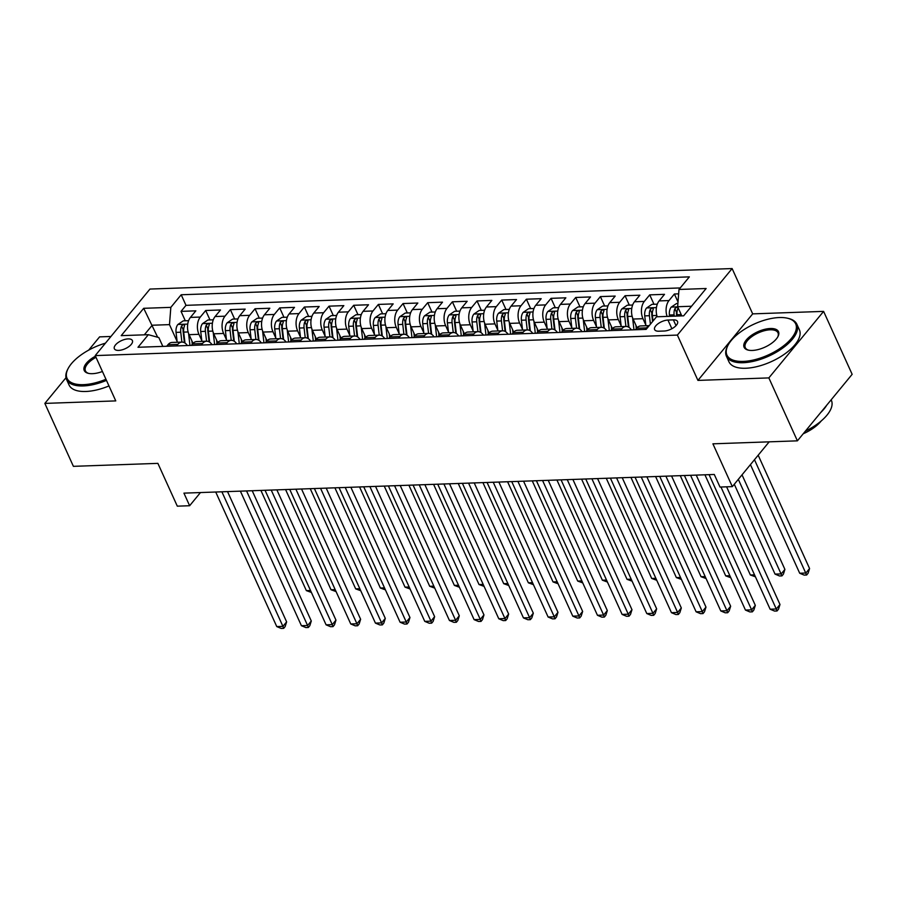 <?xml version="1.0" encoding="UTF-8"?>
<svg xmlns="http://www.w3.org/2000/svg" width="897" height="897" viewBox="0 0 897 897"><rect width="100%" height="100%" fill="white"/><g stroke="black" fill="none" stroke-linecap="round" stroke-linejoin="round"><path stroke-width="1.35" d="M118.651 350.402A9.901 4.451 -24.4 0 0 128.697 346.713A9.901 4.451 -24.4 0 0 132.397 340.557A9.901 4.451 -24.4 0 0 128.114 338.898A9.901 4.451 -24.4 0 0 118.068 342.587A9.901 4.451 -24.4 0 0 114.368 348.742A9.901 4.451 -24.4 0 0 118.651 350.402M110.948 336.476L99.601 336.868L88.691 350.122M732.12 268.562L149.967 289.058L95.217 355.593L677.381 335.086L732.12 268.562L752.684 313.872L697.933 380.406L768.852 377.906L823.603 311.382L752.684 313.872M823.603 311.382L852.15 374.318L797.399 440.842L712.913 443.824L732.333 486.623L769.178 441.84M65.986 377.715L44.85 403.403L73.397 466.339L157.883 463.368L177.303 506.166L189.637 505.729L200.468 492.554M768.852 377.906L797.399 440.842M678.648 293.846L674.387 293.992L678.02 301.986M657.221 316.764A12.379 7.468 -92 0 1 659.127 300.91L664.52 294.339L649.72 294.866L653.991 304.285M637.061 327.753L633.103 319.04A12.379 7.468 88 0 1 634.459 301.773L639.853 295.214L625.052 295.73L629.324 305.148M612.393 328.627L608.435 319.904A12.379 7.468 88 0 1 609.792 302.637L615.185 296.077L600.385 296.604L604.656 306.012M587.726 329.491L583.768 320.778A12.379 7.468 88 0 1 585.124 303.511L590.518 296.952L575.717 297.468L579.989 306.886M563.058 330.365L559.1 321.642A12.379 7.468 88 0 1 560.457 304.375L565.85 297.815L551.05 298.342L555.321 307.749M538.391 331.228L534.433 322.505A12.379 7.468 88 0 1 535.778 305.249L541.183 298.69L526.382 299.206L530.654 308.624M513.723 332.103L509.765 323.38A12.379 7.468 88 0 1 511.111 306.112L516.515 299.553L501.715 300.069L505.986 309.487M489.056 332.966L485.098 324.243A12.379 7.468 88 0 1 486.443 306.987L491.848 300.417L477.047 300.943L481.319 310.362M464.388 333.841L460.43 325.118A12.379 7.468 88 0 1 461.776 307.85L467.18 301.291L452.38 301.807L456.651 311.225M439.721 334.704L435.763 325.981A12.379 7.468 88 0 1 437.108 308.725L442.513 302.154L427.712 302.681L431.984 312.1M415.053 335.568L411.095 326.856A12.379 7.468 88 0 1 412.441 309.588L417.845 303.029L403.045 303.545L407.316 312.963M390.386 336.442L386.428 327.719A12.379 7.468 88 0 1 387.773 310.463L393.178 303.892L378.377 304.419L382.649 313.838M365.718 337.306L361.76 328.594A12.379 7.468 88 0 1 363.106 311.326L368.51 304.767L353.71 305.283L357.981 314.701M341.039 338.18L337.093 329.457A12.379 7.468 88 0 1 338.438 312.201L343.843 305.63L329.042 306.157L333.314 315.576M316.372 339.044L312.425 330.331A12.379 7.468 88 0 1 313.771 313.064L319.175 306.505L304.375 307.021L308.646 316.439M291.704 339.918L287.758 331.195A12.379 7.468 88 0 1 289.103 313.939L294.508 307.368L279.707 307.895L283.979 317.314M267.037 340.782L263.09 332.069A12.379 7.468 88 0 1 264.436 314.802L269.84 308.243L255.04 308.759L259.311 318.177M242.369 341.656L238.423 332.933A12.379 7.468 88 0 1 239.768 315.677L245.173 309.106L230.372 309.633L234.644 319.052M217.702 342.519L213.755 333.807A12.379 7.468 88 0 1 215.101 316.54L220.505 309.981L205.705 310.497L209.976 319.915M732.333 486.623L719.999 487.049L714.281 474.468L183.93 493.137L189.637 505.729M673.378 319.87L667.951 320.061A9.598 4.317 -24.4 0 0 658.207 323.638A9.598 4.317 -24.4 0 0 654.631 329.591A9.598 4.317 -24.4 0 0 658.779 331.206L664.206 331.015A9.598 4.317 -24.4 0 0 673.939 327.439A9.598 4.317 -24.4 0 0 677.527 321.474A9.598 4.317 -24.4 0 0 673.378 319.87L676.002 325.656M162.839 346.399L158.836 337.564L148.341 334.693L137.992 347.274L646.143 329.378L656.503 316.798L683.637 315.834L706.13 288.509L678.995 289.462L689.356 276.87L181.194 294.765L170.834 307.357L169.488 324.624L152.221 325.23L144.316 334.828M148.341 334.693L121.207 335.646L143.699 308.31L170.834 307.357M201.78 340.557L198.955 334.323A12.379 7.468 -92 0 1 200.3 317.056L205.705 310.497M193.034 343.394L189.076 334.671L198.955 334.323M226.448 339.683L223.622 333.46A12.379 7.468 -92 0 1 224.968 316.192L230.372 309.633M251.115 338.819L248.29 332.585A12.379 7.468 -92 0 1 249.635 315.329L255.04 308.759M275.783 337.945L272.957 331.722A12.379 7.468 -92 0 1 274.303 314.455L279.707 307.895M300.45 337.081L297.625 330.847A12.379 7.468 -92 0 1 298.97 313.591L304.375 307.021M325.118 336.207L322.292 329.984A12.379 7.468 -92 0 1 323.638 312.717L329.042 306.157M349.785 335.343L346.96 329.109A12.379 7.468 -92 0 1 348.305 311.853L353.71 305.283M374.453 334.469L371.627 328.246A12.379 7.468 -92 0 1 372.973 310.979L378.377 304.419M399.12 333.606L396.295 327.371A12.379 7.468 -92 0 1 397.64 310.115L403.045 303.545M423.788 332.731L420.962 326.508A12.379 7.468 -92 0 1 422.308 309.241L427.712 302.681M448.455 331.868L445.63 325.633A12.379 7.468 -92 0 1 446.975 308.377L452.38 301.807M473.123 331.004L470.297 324.77A12.379 7.468 -92 0 1 471.643 307.503L477.047 300.943M497.79 330.13L494.965 323.895A12.379 7.468 -92 0 1 496.31 306.639L501.715 300.069M522.458 329.266L519.632 323.032A12.379 7.468 -92 0 1 520.978 305.765L526.382 299.206M547.125 328.392L544.3 322.158A12.379 7.468 -92 0 1 545.645 304.902L551.05 298.342M571.793 327.528L568.967 321.294A12.379 7.468 -92 0 1 570.324 304.027L575.717 297.468M596.46 326.654L593.635 320.431A12.379 7.468 -92 0 1 594.991 303.164L600.385 296.604M621.128 325.79L618.302 319.556A12.379 7.468 -92 0 1 619.659 302.289L625.052 295.73M645.795 324.916L642.97 318.693A12.379 7.468 -92 0 1 644.326 301.426L649.72 294.866M667.088 316.417A12.379 7.468 -92 0 1 668.994 300.562L674.387 293.992M680.251 287.937L185.993 305.339L181.037 311.371L185.309 320.79M189.076 334.671A12.379 7.468 88 0 1 190.433 317.403L195.838 310.844L181.037 311.371M635.379 329.76L636.635 328.235A12.379 7.468 -92 0 1 640.761 325.936L649.226 325.633M645.246 329.412L646.502 327.887A12.379 7.468 -92 0 1 648.957 325.97M620.578 330.287L621.834 328.762A12.379 7.468 -92 0 1 625.96 326.452A12.379 7.468 -92 0 1 631.376 329.905M628.999 327.394L627.721 316.473A8.196 4.945 -92 0 1 628.517 310.295C628.483 308.534 627.496 308.568 625.557 310.396A8.196 4.945 88 0 0 624.761 316.585L625.915 326.452L616.093 326.8A12.379 7.468 88 0 0 611.967 329.109L610.711 330.634M595.911 331.15L597.167 329.625A12.379 7.468 -92 0 1 601.293 327.327A12.379 7.468 -92 0 1 606.708 330.769M604.331 328.257L603.053 317.347A8.196 4.945 -92 0 1 603.849 311.158C603.816 309.398 602.829 309.431 600.889 311.27A8.196 4.945 88 0 0 600.093 317.448L601.248 327.327L591.426 327.674A12.379 7.468 88 0 0 587.3 329.973L586.044 331.498M571.243 332.013L572.499 330.5A12.379 7.468 -92 0 1 576.625 328.19A12.379 7.468 -92 0 1 582.041 331.643M579.664 329.132L578.386 318.211A8.196 4.945 -92 0 1 579.182 312.033C579.148 310.272 578.161 310.306 576.222 312.134A8.196 4.945 88 0 0 575.426 318.323L576.58 328.19L566.758 328.537A12.379 7.468 88 0 0 562.632 330.847L561.376 332.361M546.576 332.888L547.832 331.363A12.379 7.468 -92 0 1 551.958 329.064A12.379 7.468 -92 0 1 557.373 332.507M554.996 329.995L553.718 319.085A8.196 4.945 -92 0 1 554.514 312.896C554.481 311.136 553.494 311.169 551.554 313.008A8.196 4.945 88 0 0 550.758 319.186L551.913 329.064L542.091 329.412A12.379 7.468 88 0 0 537.965 331.711L536.709 333.236M521.908 333.751L523.164 332.226A12.379 7.468 -92 0 1 527.29 329.928A12.379 7.468 -92 0 1 532.706 333.381M530.318 330.858L529.051 319.949A8.196 4.945 -92 0 1 529.847 313.771C529.813 312.01 528.826 312.044 526.887 313.872A8.196 4.945 88 0 0 526.091 320.061L527.245 329.928L517.423 330.275A12.379 7.468 88 0 0 513.297 332.574L512.041 334.099M497.241 334.626L498.497 333.101A12.379 7.468 -92 0 1 502.623 330.802A12.379 7.468 -92 0 1 508.038 334.245M505.65 331.733L504.383 320.823A8.196 4.945 -92 0 1 505.179 314.634C505.146 312.874 504.159 312.907 502.219 314.746A8.196 4.945 88 0 0 501.423 320.924L502.578 330.802L492.756 331.15A12.379 7.468 88 0 0 488.63 333.449L487.374 334.973M472.573 335.489L473.829 333.964A12.379 7.468 -92 0 1 477.955 331.666A12.379 7.468 -92 0 1 483.371 335.108M480.983 332.596L479.716 321.687A8.196 4.945 -92 0 1 480.512 315.509C480.478 313.748 479.491 313.782 477.552 315.609A8.196 4.945 88 0 0 476.756 321.799L477.91 331.666L468.088 332.013A12.379 7.468 88 0 0 463.962 334.312L462.706 335.837M447.906 336.364L449.162 334.839A12.379 7.468 -92 0 1 453.288 332.54A12.379 7.468 -92 0 1 458.703 335.983M456.315 333.471L455.048 322.561A8.196 4.945 -92 0 1 455.844 316.372C455.811 314.612 454.824 314.645 452.884 316.484A8.196 4.945 88 0 0 452.088 322.662L453.243 332.54L443.421 332.888A12.379 7.468 88 0 0 439.283 335.186L438.039 336.711M423.238 337.227L424.483 335.702A12.379 7.468 -92 0 1 428.62 333.404A12.379 7.468 -92 0 1 434.036 336.846M431.648 334.334L430.381 323.425A8.196 4.945 -92 0 1 431.177 317.246C431.143 315.486 430.156 315.52 428.217 317.347A8.196 4.945 88 0 0 427.421 323.525L428.575 333.404L418.753 333.751A12.379 7.468 88 0 0 414.616 336.05L413.371 337.575M398.571 338.102L399.815 336.577A12.379 7.468 -92 0 1 403.953 334.278A12.379 7.468 -92 0 1 409.368 337.721M406.98 335.209L405.713 324.299A8.196 4.945 -92 0 1 406.509 318.11C406.476 316.349 405.489 316.383 403.549 318.222A8.196 4.945 88 0 0 402.753 324.4L403.908 334.278L394.086 334.626A12.379 7.468 88 0 0 389.948 336.924L388.704 338.449M373.903 338.965L375.148 337.44A12.379 7.468 -92 0 1 379.285 335.142A12.379 7.468 -92 0 1 384.69 338.584M379.285 335.142L369.418 335.489A12.379 7.468 88 0 0 365.281 337.788L364.036 339.313M349.236 339.84L350.48 338.315A12.379 7.468 -92 0 1 354.618 336.005A12.379 7.468 -92 0 1 360.022 339.458M354.618 336.005L344.751 336.353A12.379 7.468 88 0 0 340.613 338.662L339.358 340.187M324.557 340.703L325.813 339.178A12.379 7.468 -92 0 1 329.95 336.88A12.379 7.468 -92 0 1 335.355 340.322M329.95 336.88L320.083 337.227A12.379 7.468 88 0 0 315.946 339.526L314.69 341.051M299.89 341.578L301.145 340.053A12.379 7.468 -92 0 1 305.283 337.743A12.379 7.468 -92 0 1 310.687 341.196M305.283 337.743L295.416 338.091A12.379 7.468 88 0 0 291.278 340.4L290.023 341.925M275.222 342.441L276.478 340.916A12.379 7.468 -92 0 1 280.615 338.618A12.379 7.468 -92 0 1 286.02 342.06M280.615 338.618L270.748 338.965A12.379 7.468 88 0 0 266.611 341.264L265.355 342.789M250.555 343.316L251.81 341.791A12.379 7.468 -92 0 1 255.948 339.481A12.379 7.468 -92 0 1 261.352 342.934M255.948 339.481L246.081 339.828A12.379 7.468 88 0 0 241.943 342.138L240.688 343.663M225.887 344.179L227.143 342.654A12.379 7.468 -92 0 1 231.28 340.355A12.379 7.468 -92 0 1 236.685 343.798M231.28 340.355L221.413 340.703A12.379 7.468 88 0 0 217.276 343.002L216.02 344.526M201.22 345.053L202.475 343.529A12.379 7.468 -92 0 1 206.613 341.219A12.379 7.468 -92 0 1 212.017 344.672M206.613 341.219L196.746 341.566A12.379 7.468 88 0 0 192.608 343.876L191.353 345.401M176.552 345.917L177.808 344.392A12.379 7.468 -92 0 1 181.945 342.093A12.379 7.468 -92 0 1 187.35 345.536M181.945 342.093L172.078 342.441A12.379 7.468 88 0 0 167.941 344.74L166.685 346.264M691.542 306.236L677.639 306.729L678.995 289.462M681.81 315.901L677.639 306.729M697.933 380.406L677.381 335.086M44.85 403.403L115.769 400.903L95.217 355.593M157.67 337.25L143.699 308.31M177.113 341.421L169.488 324.624M185.993 305.339L181.194 294.765M720.953 487.015L776.286 608.996L770.119 609.209L709.079 474.648M726.604 486.824L779.986 604.5L776.286 608.996L777.026 610.98L774.559 611.07L770.119 609.209M779.986 604.5L778.506 609.186L777.026 610.98M677.897 303.433L676.607 303.489L671.18 307.166A8.196 4.945 88 0 0 669.409 315.004L669.566 316.338M750.43 464.612L799.709 573.25L805.876 573.026L809.576 568.53L758.178 455.205M677.213 316.069L677.056 314.735A8.196 4.945 -92 0 1 677.852 308.557C677.818 306.796 676.831 306.83 674.892 308.658A8.196 4.945 88 0 0 674.096 314.847L674.252 316.17M676.697 316.08L676.484 314.23A4.182 2.523 -92 0 1 676.54 312.279L674.892 308.658M677.852 308.557L677.953 307.604M809.576 568.53L808.107 573.217L806.627 575.022L754.478 459.701M806.627 575.022L804.161 575.1L799.709 573.25M743.254 361.413A37.752 16.976 -24.4 0 0 788.34 341.723A37.752 16.976 -24.4 0 0 787.488 318.222A37.752 16.976 -24.4 0 0 779.358 317.538A37.752 16.976 -24.4 0 0 728.061 345.177A37.752 16.976 -24.4 0 0 743.254 361.413M787.488 318.222L788.474 318.446A38.683 17.391 155.6 0 1 796.872 324.254A38.683 17.391 155.6 0 1 782.419 348.294A38.683 17.391 155.6 0 1 743.153 362.713A38.683 17.391 155.6 0 1 726.413 356.21A38.683 17.391 155.6 0 1 727.59 346.063L728.061 345.177M752.28 350.447A18.882 8.488 155.6 0 1 748.21 350.11A18.882 8.488 155.6 0 1 747.784 338.348A18.882 8.488 155.6 0 1 770.332 328.504A18.882 8.488 155.6 0 1 777.923 336.633A18.882 8.488 155.6 0 1 752.28 350.447M777.665 337.093A17.951 8.073 -24.4 0 0 777.991 332.821A17.951 8.073 -24.4 0 0 770.231 329.804A17.951 8.073 -24.4 0 0 752.011 336.498A17.951 8.073 -24.4 0 0 745.295 347.644A17.951 8.073 -24.4 0 0 748.726 350.211M831.16 399.827L831.362 400.275A38.683 17.391 155.6 0 1 805.405 431.121M826.742 405.197A38.683 17.391 155.6 0 1 820.643 412.598M821.215 420.962A27.852 12.524 155.6 0 1 803.219 433.778M796.872 324.254L799.395 329.793A38.683 17.391 155.6 0 1 784.931 353.833A38.683 17.391 155.6 0 1 745.665 368.252A38.683 17.391 155.6 0 1 728.925 361.749L726.413 356.21M105.431 343.181A37.752 16.976 -24.4 0 0 68.194 368.409A37.752 16.976 -24.4 0 0 83.387 384.656A37.752 16.976 -24.4 0 0 105.947 379.263M106.463 380.395A38.683 17.391 155.6 0 1 83.286 385.945A38.683 17.391 155.6 0 1 66.546 379.453A38.683 17.391 155.6 0 1 67.724 369.306L68.194 368.409M102.426 371.493A18.882 8.488 155.6 0 1 92.413 373.679A18.882 8.488 155.6 0 1 88.343 373.343A18.882 8.488 155.6 0 1 95.486 356.187M96.001 357.331A17.951 8.073 -24.4 0 0 85.428 370.887A17.951 8.073 -24.4 0 0 88.859 373.455M108.974 385.934A38.683 17.391 155.6 0 1 85.798 391.484A38.683 17.391 155.6 0 1 69.058 384.992L66.546 379.453M690.578 475.298L751.619 609.859L745.452 610.072L684.411 475.511M696.229 475.096L755.319 605.363L751.619 609.859L752.359 611.844L749.892 611.933L745.452 610.072M755.319 605.363L753.839 610.05L752.359 611.844M665.91 476.172L726.951 610.734L720.784 610.947L659.744 476.385M671.561 475.971L730.651 606.237L726.951 610.734L727.691 612.718L725.225 612.808L720.784 610.947M730.651 606.237L729.171 610.924L727.691 612.718M641.243 477.036L702.284 611.597L696.117 611.81L635.076 477.249M646.894 476.834L705.984 607.101L702.284 611.597L703.024 613.582L700.557 613.671L696.117 611.81M705.984 607.101L704.504 611.788L703.024 613.582M616.575 477.91L677.616 612.46L671.449 612.685L610.409 478.123M622.226 477.709L681.316 607.975L677.616 612.46L678.356 614.456L675.889 614.546L671.449 612.685M681.316 607.975L679.836 612.662L678.356 614.456M657.299 304.161L651.928 304.352L646.513 308.041A8.196 4.945 88 0 0 644.741 315.879L645.896 325.757M734.284 484.245L775.042 574.114L781.209 573.901L784.909 569.404L742.021 474.838M653.027 321.025L652.388 315.609A8.196 4.945 -92 0 1 653.184 309.431C653.151 307.66 652.164 307.693 650.224 309.532A8.196 4.945 88 0 0 649.428 315.71L650.415 324.187M652.567 321.575L651.816 315.094A4.182 2.523 -92 0 1 651.872 313.154L650.224 309.532M653.184 309.431L653.285 308.478M784.909 569.404L783.44 574.091L781.96 575.885L738.321 479.334M781.96 575.885L779.493 575.975L775.042 574.114M632.632 305.036L627.261 305.215L621.845 308.904A8.196 4.945 88 0 0 620.074 316.742L621.229 326.62M632.576 317.706L633.977 329.804M635.906 325.207L636.298 328.638M628.438 327.057L627.149 315.968A4.182 2.523 -92 0 1 627.205 314.017L625.557 310.396M628.517 310.295L628.618 309.342M704.93 474.793L750.374 574.988L754.523 574.831M755.431 576.816L750.374 574.988M607.964 305.899L602.593 306.09L597.178 309.779A8.196 4.945 88 0 0 595.406 317.616L596.561 327.495M607.908 318.57L609.31 330.679M611.238 326.082L611.631 329.502M603.771 327.921L602.481 316.832A4.182 2.523 -92 0 1 602.537 314.892L600.889 311.27M603.849 311.158L603.95 310.216M680.262 475.668L725.707 575.852L729.855 575.706M730.763 577.69L725.707 575.852M583.297 306.774L577.926 306.953L572.51 310.642A8.196 4.945 88 0 0 570.739 318.48L571.894 328.358M583.241 319.444L584.642 331.542M586.571 326.945L586.963 330.376M579.103 328.795L577.814 317.695A4.182 2.523 -92 0 1 577.87 315.755L576.222 312.134M579.182 312.033L579.283 311.08M655.595 476.531L701.039 576.715L705.188 576.569M706.096 578.554L701.039 576.715M591.908 478.774L652.949 613.335L646.782 613.548L585.741 478.987M597.559 478.572L656.649 608.839L652.949 613.335L653.689 615.32L651.222 615.409L646.782 613.548M656.649 608.839L655.169 613.526L653.689 615.32M558.629 307.637L553.258 307.828L547.832 311.506A8.196 4.945 88 0 0 546.071 319.354L547.226 329.233M558.573 320.307L559.975 332.417M561.903 327.809L562.296 331.24M554.436 329.659L553.146 318.57A4.182 2.523 -92 0 1 553.202 316.63L551.554 313.008M554.514 312.896L554.615 311.954M630.927 477.395L676.372 577.59L680.52 577.444M681.428 579.428L676.372 577.59M567.24 479.637L628.281 614.198L622.114 614.423L561.073 479.861M572.891 479.447L631.981 609.713L628.281 614.198L629.021 616.194L626.554 616.284L622.114 614.423M631.981 609.713L630.501 614.389L629.021 616.194M533.962 308.512L528.591 308.691L523.164 312.38A8.196 4.945 88 0 0 521.404 320.218L522.559 330.096M533.906 321.171L535.307 333.28M537.236 328.683L537.628 332.114M529.768 330.533L528.479 319.433A4.182 2.523 -92 0 1 528.535 317.493L526.887 313.872M529.847 313.771L529.948 312.818M606.26 478.269L651.704 578.453L655.853 578.307M656.761 580.292L651.704 578.453M542.573 480.512L603.614 615.073L597.447 615.286L536.406 480.725M548.224 480.31L607.314 610.577L603.614 615.073L604.354 617.058L601.887 617.147L597.447 615.286M607.314 610.577L605.834 615.264L604.354 617.058M509.294 309.375L503.923 309.566L498.497 313.244A8.196 4.945 88 0 0 496.736 321.092L497.891 330.971M509.238 322.045L510.64 334.155M512.568 329.547L512.961 332.978M505.101 331.397L503.811 320.307A4.182 2.523 -92 0 1 503.867 318.368L502.219 314.746M505.179 314.634L505.28 313.681M581.592 479.133L627.037 579.327L631.185 579.182M632.093 581.166L627.037 579.327M517.905 481.375L578.946 615.936L572.779 616.161L511.738 481.599M523.556 481.184L582.646 611.44L578.946 615.936L579.686 617.932L577.22 618.022L572.779 616.161M582.646 611.44L581.166 616.127L579.686 617.932M484.627 310.239L479.256 310.429L473.829 314.118A8.196 4.945 88 0 0 472.069 321.956L473.224 331.834M484.571 322.909L485.972 335.018M487.901 330.421L488.293 333.852M480.433 332.271L479.144 321.171A4.182 2.523 -92 0 1 479.189 319.231L477.552 315.609M480.512 315.509L480.613 314.555M556.925 480.007L602.369 580.191L606.518 580.045M607.415 582.03L602.369 580.191M493.238 482.25L554.279 616.811L548.112 617.024L487.071 482.463M498.889 482.048L557.979 612.315L554.279 616.811L555.019 618.795L552.552 618.885L548.112 617.024M557.979 612.315L556.499 617.001L555.019 618.795M468.57 483.113L529.611 617.674L523.444 617.898L462.404 483.337M474.221 482.922L533.311 613.178L529.611 617.674L530.351 619.67L527.885 619.749L523.444 617.898M533.311 613.178L531.831 617.865L530.351 619.67M443.903 483.988L504.944 618.549L498.777 618.762L437.736 484.201M449.543 483.786L508.644 614.053L504.944 618.549L505.684 620.533L503.217 620.623L498.777 618.762M508.644 614.053L507.164 618.739L505.684 620.533M419.235 484.851L480.276 619.412L474.109 619.636L413.069 485.075M424.875 484.66L483.965 614.916L480.276 619.412L481.016 621.408L478.55 621.486L474.109 619.636M483.965 614.916L482.496 619.603L481.016 621.408M394.568 485.726L455.609 620.287L449.442 620.5L388.401 485.939M400.208 485.524L459.298 615.791L455.609 620.287L456.349 622.271L453.882 622.361L449.442 620.5M459.298 615.791L457.829 620.477L456.349 622.271M369.9 486.589L430.941 621.15L424.763 621.374L363.733 486.813M375.54 486.387L434.63 616.654L430.941 621.15L431.681 623.146L429.215 623.224L424.763 621.374M434.63 616.654L433.161 621.341L431.681 623.146M345.233 487.463L406.263 622.025L400.096 622.238L339.066 487.676M350.873 487.262L409.963 617.528L406.263 622.025L407.014 624.009L404.547 624.099L400.096 622.238M409.963 617.528L408.494 622.215L407.014 624.009M320.565 488.327L381.595 622.888L375.428 623.112L314.399 488.551M326.205 488.125L385.295 618.392L381.595 622.888L382.346 624.884L379.88 624.962L375.428 623.112M385.295 618.392L383.826 623.079L382.346 624.884M295.898 489.201L356.928 623.763L350.761 623.976L289.731 489.414M301.538 489L360.628 619.266L356.928 623.763L357.679 625.747L355.212 625.837L350.761 623.976M360.628 619.266L359.159 623.953L357.679 625.747M271.219 490.065L332.26 624.626L326.093 624.839L265.052 490.278M276.87 489.863L335.96 620.13L332.26 624.626L333.011 626.622L330.545 626.7L326.093 624.839M335.96 620.13L334.491 624.817L333.011 626.622M246.552 490.939L307.593 625.501L301.426 625.714L240.385 491.152M252.203 490.737L311.293 621.004L307.593 625.501L308.344 627.485L305.877 627.575L301.426 625.714M311.293 621.004L309.824 625.691L308.344 627.485M221.884 491.803L282.925 626.364L276.758 626.577L215.717 492.016M227.535 491.601L286.625 621.868L282.925 626.364L283.676 628.349L281.21 628.438L276.758 626.577M286.625 621.868L285.156 626.554L283.676 628.349M459.959 311.113L454.588 311.304L449.162 314.982A8.196 4.945 88 0 0 447.401 322.83L448.556 332.697M459.903 323.783L461.305 335.893M463.233 331.285L463.626 334.716M455.766 333.135L454.476 322.045A4.182 2.523 -92 0 1 454.521 320.106L452.884 316.484M455.844 316.372L455.945 315.419M532.257 480.87L577.702 581.065L581.85 580.92M582.747 582.904L577.702 581.065M435.292 311.977L429.921 312.167L424.494 315.856A8.196 4.945 88 0 0 422.734 323.694L423.889 333.572M435.224 324.647L436.637 336.756M438.566 332.159L438.958 335.59M431.098 334.009L429.809 322.909A4.182 2.523 -92 0 1 429.854 320.969L428.217 317.347M431.177 317.246L431.278 316.293M507.59 481.745L553.034 581.929L557.183 581.783M558.08 583.768L553.034 581.929M410.624 312.851L405.253 313.042L399.827 316.719A8.196 4.945 88 0 0 398.066 324.568L399.221 334.435M410.557 325.521L411.97 337.631M413.898 333.022L414.291 336.453M406.431 334.873L405.141 323.783A4.182 2.523 -92 0 1 405.186 321.844L403.549 318.222M406.509 318.11L406.61 317.157M482.922 482.608L528.367 582.803L532.515 582.658M533.412 584.642L528.367 582.803M385.957 313.715L380.586 313.905L375.159 317.594A8.196 4.945 88 0 0 373.399 325.432L374.542 335.31M385.889 326.385L387.302 338.494M389.231 333.897L389.623 337.317M382.313 336.072L381.046 325.163A8.196 4.945 -92 0 1 381.842 318.984C381.808 317.213 380.821 317.258 378.882 319.085A8.196 4.945 88 0 0 378.086 325.263L379.229 335.142M381.763 335.747L380.474 324.647A4.182 2.523 -92 0 1 380.519 322.707L378.882 319.085M381.842 318.984L381.943 318.031M458.255 483.483L503.699 583.667L507.848 583.521M508.745 585.506L503.699 583.667M361.289 314.589L355.918 314.78L350.492 318.457A8.196 4.945 88 0 0 348.731 326.306L349.875 336.173M361.222 327.259L362.635 339.369M364.552 334.76L364.956 338.191M357.645 336.947L356.378 326.037A8.196 4.945 -92 0 1 357.174 319.848C357.141 318.087 356.154 318.121 354.214 319.949A8.196 4.945 88 0 0 353.418 326.138L354.562 336.016M357.096 336.61L355.806 325.521A4.182 2.523 -92 0 1 355.851 323.582L354.214 319.949M357.174 319.848L357.275 318.895M433.587 484.346L479.032 584.541L483.18 584.396M484.077 586.38L479.032 584.541M336.622 315.452L331.251 315.643L325.824 319.332A8.196 4.945 88 0 0 324.064 327.17L325.207 337.048M336.554 328.123L337.967 340.232M339.885 335.635L340.288 339.055M332.978 337.81L331.711 326.9A8.196 4.945 -92 0 1 332.507 320.722C332.473 318.951 331.486 318.996 329.547 320.823A8.196 4.945 88 0 0 328.75 327.001L329.894 336.88M332.428 337.485L331.139 326.385A4.182 2.523 -92 0 1 331.184 324.445L329.547 320.823M332.507 320.722L332.608 319.769M408.909 485.221L454.364 585.405L458.513 585.259M459.41 587.243L454.364 585.405M311.954 316.327L306.583 316.518L301.157 320.195A8.196 4.945 88 0 0 299.396 328.044L300.54 337.911M311.887 328.997L313.3 341.107M315.217 336.498L315.621 339.929M308.31 338.685L307.043 327.775A8.196 4.945 -92 0 1 307.839 321.586C307.806 319.825 306.819 319.859 304.879 321.687A8.196 4.945 88 0 0 304.083 327.876L305.227 337.754M307.761 338.348L306.471 327.259A4.182 2.523 -92 0 1 306.516 325.308L304.879 321.687M307.839 321.586L307.94 320.633M384.241 486.084L429.697 586.279L433.845 586.133M434.742 588.118L429.697 586.279M287.287 317.19L281.916 317.381L276.489 321.07A8.196 4.945 88 0 0 274.729 328.907L275.872 338.786M287.219 329.861L288.632 341.97M290.55 337.373L290.953 340.793M283.643 339.548L282.376 328.638A8.196 4.945 -92 0 1 283.172 322.46C283.138 320.689 282.151 320.722 280.212 322.561A8.196 4.945 88 0 0 279.416 328.739L280.559 338.618M283.093 339.212L281.804 328.123A4.182 2.523 -92 0 1 281.849 326.183L280.212 322.561M283.172 322.46L283.273 321.507M359.574 486.959L405.029 587.143L409.178 586.997M410.075 588.981L405.029 587.143M262.619 318.065L257.248 318.256L251.822 321.933A8.196 4.945 88 0 0 250.061 329.771L251.205 339.649M262.552 330.735L263.965 342.845M265.882 338.236L266.286 341.667M258.975 340.423L257.708 329.502A8.196 4.945 -92 0 1 258.504 323.324C258.471 321.563 257.484 321.597 255.544 323.425A8.196 4.945 88 0 0 254.748 329.614L255.892 339.492M258.426 340.086L257.136 328.997A4.182 2.523 -92 0 1 257.181 327.046L255.544 323.425M258.504 323.324L258.605 322.371M334.906 487.822L380.362 588.017L384.51 587.871M385.407 589.845L380.362 588.017M237.94 318.928L232.581 319.119L227.154 322.808A8.196 4.945 88 0 0 225.394 330.645L226.537 340.524M237.884 331.598L239.297 343.708M241.215 339.111L241.618 342.531M234.308 341.286L233.041 330.376A8.196 4.945 -92 0 1 233.837 324.198C233.803 322.427 232.816 322.46 230.877 324.299A8.196 4.945 88 0 0 230.081 330.477L231.224 340.355M233.758 340.95L232.469 329.861A4.182 2.523 -92 0 1 232.514 327.921L230.877 324.299M233.837 324.198L233.938 323.245M310.239 488.697L355.694 588.881L359.843 588.735M360.74 590.719L355.694 588.881M213.273 319.803L207.913 319.994L202.487 323.671A8.196 4.945 88 0 0 200.726 331.509L201.87 341.387M213.217 332.473L214.63 344.571M216.547 339.974L216.951 343.405M209.64 342.161L208.373 331.24A8.196 4.945 -92 0 1 209.169 325.062C209.136 323.301 208.149 323.335 206.209 325.163A8.196 4.945 88 0 0 205.413 331.352L206.557 341.219M209.091 341.824L207.79 330.735A4.182 2.523 -92 0 1 207.846 328.784L206.209 325.163M209.169 325.062L209.27 324.109M285.571 489.56L331.027 589.755L335.175 589.609M336.072 591.583L331.027 589.755M188.605 320.666L183.246 320.857L177.819 324.546A8.196 4.945 88 0 0 176.059 332.383L177.202 342.262M188.549 333.336L189.962 345.446M191.88 340.849L192.283 344.269M184.973 343.024L183.706 332.114A8.196 4.945 -92 0 1 184.49 325.925C184.468 324.165 183.481 324.198 181.53 326.037A8.196 4.945 88 0 0 180.745 332.215L181.889 342.093M184.423 342.688L183.123 331.598A4.182 2.523 -92 0 1 183.179 329.659L181.53 326.037M184.49 325.925L184.603 324.983M260.904 490.435L306.359 590.618L310.508 590.473M311.405 592.457L306.359 590.618M213.755 333.807L223.622 333.46M238.423 332.933L248.29 332.585M263.09 332.069L272.957 331.722M287.758 331.195L297.625 330.847M312.425 330.331L322.292 329.984M337.093 329.457L346.96 329.109M361.76 328.594L371.627 328.246M386.428 327.719L396.295 327.371M411.095 326.856L420.962 326.508M435.763 325.981L445.63 325.633M460.43 325.118L470.297 324.77M485.098 324.243L494.965 323.895M509.765 323.38L519.632 323.032M534.433 322.505L544.3 322.158M559.1 321.642L568.967 321.294M583.768 320.778L593.635 320.431M608.435 319.904L618.302 319.556M633.103 319.04L642.97 318.693M659.127 300.91L668.994 300.562M190.433 317.403L200.3 317.056M215.101 316.54L224.968 316.192M239.768 315.677L249.635 315.329M264.436 314.802L274.303 314.455M289.103 313.939L298.97 313.591M313.771 313.064L323.638 312.717M338.438 312.201L348.305 311.853M363.106 311.326L372.973 310.979M387.773 310.463L397.64 310.115M412.441 309.588L422.308 309.241M437.108 308.725L446.975 308.377M461.776 307.85L471.643 307.503M486.443 306.987L496.31 306.639M511.111 306.112L520.978 305.765M535.778 305.249L545.645 304.902M560.457 304.375L570.324 304.027M585.124 303.511L594.991 303.164M609.792 302.637L619.659 302.289M634.459 301.773L644.326 301.426M636.635 328.235L646.502 327.887M611.967 329.109L621.834 328.762M587.3 329.973L597.167 329.625M562.632 330.847L572.499 330.5M537.965 331.711L547.832 331.363M513.297 332.574L523.164 332.226M488.63 333.449L498.497 333.101M463.962 334.312L473.829 333.964M439.283 335.186L449.162 334.839M414.616 336.05L424.483 335.702M389.948 336.924L399.815 336.577M365.281 337.788L375.148 337.44M340.613 338.662L350.48 338.315M315.946 339.526L325.813 339.178M291.278 340.4L301.145 340.053M266.611 341.264L276.478 340.916M241.943 342.138L251.81 341.791M217.276 343.002L227.143 342.654M192.608 343.876L202.475 343.529M167.941 344.74L177.808 344.392M671.875 328.717L667.951 320.061M677.706 306.852L671.315 307.077M674.096 314.847L669.409 315.004M681.215 314.589L677.056 314.735M656.425 307.604L646.647 307.94M649.428 315.71L644.741 315.879M656.828 315.452L652.388 315.609M631.757 308.467L621.98 308.815M624.761 316.585L620.074 316.742M632.161 316.316L627.721 316.473M607.09 309.342L597.312 309.678M600.093 317.448L595.406 317.616M607.493 317.19L603.053 317.347M582.422 310.205L572.645 310.553M575.426 318.323L570.739 318.48M582.826 318.054L578.386 318.211M557.755 311.068L547.977 311.416M550.758 319.186L546.071 319.354M558.158 318.928L553.718 319.085M533.087 311.943L523.299 312.291M526.091 320.061L521.404 320.218M533.491 319.792L529.051 319.949M508.42 312.806L498.631 313.154M501.423 320.924L496.736 321.092M508.823 320.666L504.383 320.823M483.752 313.681L473.964 314.028M476.756 321.799L472.069 321.956M484.156 321.53L479.716 321.687M459.085 314.544L449.296 314.892M452.088 322.662L447.401 322.83M459.488 322.404L455.048 322.561M434.417 315.419L424.629 315.766M427.421 323.525L422.734 323.694M434.81 323.268L430.381 323.425M409.75 316.282L399.961 316.63M402.753 324.4L398.066 324.568M410.142 324.142L405.713 324.299M385.082 317.157L375.294 317.493M378.086 325.263L373.399 325.432M385.475 325.006L381.046 325.163M360.415 318.02L350.626 318.368M353.418 326.138L348.731 326.306M360.807 325.88L356.378 326.037M335.747 318.895L325.959 319.231M328.75 327.001L324.064 327.17M336.14 326.743L331.711 326.9M311.08 319.758L301.291 320.106M304.083 327.876L299.396 328.044M311.472 327.618L307.043 327.775M286.412 320.633L276.624 320.969M279.416 328.739L274.729 328.907M286.805 328.481L282.376 328.638M261.745 321.496L251.956 321.844M254.748 329.614L250.061 329.771M262.137 329.356L257.708 329.502M237.077 322.371L227.289 322.707M230.081 330.477L225.394 330.645M237.47 330.219L233.041 330.376M212.41 323.234L202.621 323.582M205.413 331.352L200.726 331.509M212.802 331.094L208.373 331.24M187.742 324.109L177.954 324.445M180.745 332.215L176.059 332.383M188.135 331.957L183.706 332.114"/></g></svg>
